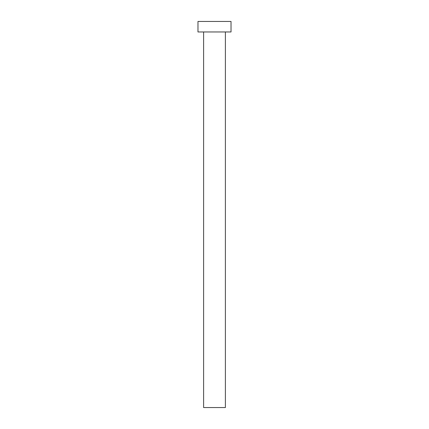 <?xml version="1.0" encoding="UTF-8"?>
<svg xmlns="http://www.w3.org/2000/svg" width="429" height="429" viewBox="0 0 429 429"><rect width="100%" height="100%" fill="white"/><g stroke="black" fill="none" stroke-linecap="round" stroke-linejoin="round"><path stroke-width="0.64" d="M203.609 31.966L203.609 407.55L225.391 407.55L225.391 31.966L225.391 407.55L203.609 407.55L203.609 31.966M197.973 21.45L197.973 31.966L231.027 31.966L231.027 21.45L197.973 21.45L197.973 31.966L231.027 31.966L231.027 21.45L197.973 21.45"/></g></svg>
